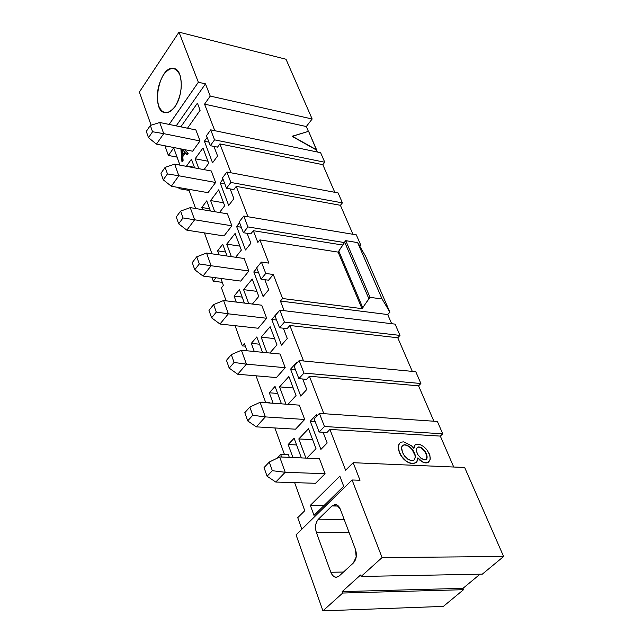 <?xml version="1.0" encoding="UTF-8"?>
<svg xmlns="http://www.w3.org/2000/svg" width="643" height="643" viewBox="0 0 643 643"><rect width="100%" height="100%" fill="white"/><g stroke="black" fill="none" stroke-linecap="round" stroke-linejoin="round"><path stroke-width="0.96" d="M352.959 234.293L340.404 205.294L236.246 186.366L247.949 216.739L236.246 186.366L233.803 189.581L236.246 186.366L340.404 205.294L352.959 234.293M285.998 59.236L312.16 119.003L306.309 126.542L308.407 131.373L306.309 126.542L312.16 119.003L285.998 59.236L178.995 32.15L285.998 59.236M308.592 131.317L317.337 152.005L316.485 150.044L292.147 136.388L308.592 131.317L292.284 136.22L316.621 149.867L308.592 131.317M320.616 152.688L324.763 162.245L322.818 164.664L334.786 192.313L322.818 164.664L219.882 143.903L217.527 147.126L219.882 143.903L231.014 172.79L219.882 143.903L322.818 164.664L324.763 162.245L320.616 152.688L210.711 129.846L320.616 152.688M338.097 192.932L342.422 202.883L340.404 205.294L342.422 202.883L230.877 182.451L226.489 188.262L233.803 189.581L226.489 188.262L230.877 182.451L342.422 202.883L338.097 192.932L226.875 172.011L230.877 182.451L226.875 172.011L222.526 177.83L226.489 188.262L222.526 177.83L226.875 172.011L338.097 192.932M356.31 234.848L360.811 245.216L359.823 246.349L360.811 245.216L356.31 234.848L243.753 216.04L356.31 234.848M365.682 256.412L389.907 312.185L387.713 314.548L391.675 323.71L387.713 314.548L389.907 312.185L365.682 256.412L357.637 242.604L365.682 256.412M395.091 324.12L399.994 335.405L397.76 337.76L412.316 371.389L397.76 337.76L399.994 335.405L395.091 324.12L279.85 310.167L395.091 324.12M415.772 371.718L420.892 383.509L418.569 385.832L433.896 421.229L418.569 385.832L420.892 383.509L415.772 371.718L299.164 360.562L415.772 371.718M437.385 421.462L442.746 433.8L440.326 436.091L453.717 467.019L440.326 436.091L329.907 429.428L326.957 432.482L329.907 429.428L345.613 470.202L329.907 429.428L440.326 436.091L442.746 433.8L437.385 421.462L319.418 413.385L437.385 421.462M464.664 467.493L503.622 556.508L482.314 574.151L503.622 556.508L464.664 467.493L353.176 462.703L345.613 470.202L353.176 462.703L464.664 467.493M480.04 574.199L462.984 588.337L463.547 589.687L443.365 606.397L463.547 589.687L462.984 588.337L480.04 574.199M303.528 360.98L289.856 325.495L287.132 328.621L289.856 325.495L397.76 337.76L289.856 325.495L303.528 360.98M284.15 310.69L280.436 301.045L282.582 298.521L273.291 274.497L268.557 280.195L273.291 274.497L282.582 298.521L280.436 301.045L387.713 314.548L280.436 301.045L284.15 310.69M268.895 263.132L259.909 239.895L257.859 242.451L253.334 230.7L250.802 233.891L253.334 230.7L342.727 245.047L253.334 230.7L257.859 242.451L259.909 239.895L338.122 252.112L345.765 240.667L357.637 242.604L382.071 298.971L389.907 312.185L382.071 298.971L370.038 297.355L361.977 308.632L282.582 298.521L361.977 308.632L338.122 252.112L259.909 239.895L268.895 263.132L261.396 262.047L265.768 273.444L273.291 274.497L265.768 273.444L261.042 279.175L268.557 280.195L261.042 279.175L256.718 267.785L261.396 262.047L268.895 263.132M214.794 130.69L204.562 104.142L210.237 96.088L205.471 83.871L176.19 125.883L205.471 83.871L210.237 96.088L312.16 119.003L210.237 96.088L204.562 104.142L306.309 126.542L204.562 104.142L214.794 130.69M164.938 145.8L168.386 155.461L173.723 147.898L179.944 165.13L173.723 147.898L168.386 155.461L177.05 157.117L168.386 155.461L164.938 145.8M188.672 189.283L195.617 208.517L188.672 189.283M204.418 232.895L211.981 253.824L204.418 232.895M220.87 278.427L223.386 285.396L221.449 287.807L226.143 300.836L221.449 287.807L223.386 285.396L220.87 278.427M235.089 325.696L242.347 345.878L244.372 343.499L247 350.781L244.372 343.499L242.347 345.878L245.337 346.175L242.347 345.878L235.089 325.696M256.043 375.809L265.647 402.397L256.043 375.809M269.457 402.671L261.838 402.124L269.457 402.671M274.874 427.957L284.471 454.521L274.874 427.957M288.337 454.697L289.302 457.366L288.337 454.697L280.613 454.344L288.337 454.697M294.623 482.628L304.766 510.703L297.741 517.671L301.856 529.189L297.741 517.671L304.766 510.703L294.623 482.628M360.016 480.257L353.176 462.703L360.016 480.257L352.083 479.991L382.071 557.577L503.622 556.508L382.071 557.577L361.117 576.458L482.314 574.151L361.117 576.458L360.57 574.995L342.18 591.592L462.984 588.337L342.18 591.592L342.711 593.039L463.547 589.687L342.711 593.039L322.939 610.85L443.365 606.397L322.939 610.85L296.061 534.872L352.083 479.991L360.016 480.257M323.839 413.69L309.412 376.235L306.574 379.33L298.866 378.671L294.116 366.18L299.164 360.562L303.962 373.069L420.892 383.509L303.962 373.069L299.164 360.562L294.116 366.18L298.866 378.671L303.962 373.069L298.866 378.671L306.574 379.33L309.412 376.235L418.569 385.832L309.412 376.235L323.839 413.69M201.798 207.472L206.749 200.857L210.478 210.992L206.749 200.857L201.798 207.472L202.601 209.682L201.798 207.472L209.666 208.79L201.798 207.472M306.759 389.521L300.723 396.064L290.548 369.154L296.463 362.564L296.736 363.271L296.463 362.564L290.548 369.154L300.723 396.064L306.759 389.521L302.74 379L306.759 389.521M296.037 395.558L287.984 404.326L296.037 395.558L288.884 376.533L296.037 395.558M285.95 404.174L279.552 386.885L288.884 376.533L279.552 386.885L285.95 404.174M273.138 403.249L269.329 392.793L275.043 386.427L281.457 403.852L275.043 386.427L269.329 392.793L273.138 403.249M304.686 419.461L295.539 429.186L304.686 419.461L265.342 416.913L256.292 426.856L295.539 429.186L256.292 426.856L265.342 416.913L304.686 419.461L299.3 405.138L304.686 419.461M325.077 473.722L315.56 483.287L325.077 473.722L285.195 472.275L275.775 482.049L315.56 483.287L275.775 482.049L285.195 472.275L325.077 473.722L319.434 458.7L325.077 473.722M310.344 505.35L339.825 476.125L343.692 486.253L314.001 515.381L310.344 505.35L323.959 505.615L310.344 505.35L314.001 515.381L343.692 486.253L339.825 476.125L310.344 505.35M298.81 438.936L308.511 428.728L316.002 448.669L306.815 458.146L316.002 448.669L308.511 428.728L298.81 438.936L312.627 439.683L298.81 438.936L305.907 458.105L298.81 438.936M288.177 444.522L294.116 438.245L301.35 457.904L294.116 438.245L288.177 444.522L296.584 444.948L288.177 444.522L292.919 457.527L288.177 444.522M327.166 442.979L320.889 449.425L310.231 421.213L316.38 414.719L316.886 416.053L316.38 414.719L310.231 421.213L320.889 449.425L327.166 442.979L323.075 432.249L327.166 442.979M233.883 198.663L228.683 205.471L220.171 182.95L223.025 179.14L220.171 182.95L228.683 205.471L233.883 198.663L230.162 188.921L233.883 198.663M224.672 205.752L219.52 212.503L224.672 205.752L218.684 189.822L224.672 205.752M214.738 211.708L210.615 200.56L218.684 189.822L210.615 200.56L214.738 211.708M211.306 170.998L215.622 182.475L207.994 192.683L215.622 182.475L211.306 170.998L174.663 164.142L211.306 170.998M180.836 126.84L197.417 103.161L200.134 110.274L187.491 128.214L200.134 110.274L197.417 103.161L180.836 126.84M200.013 140.946L192.643 151.209L200.013 140.946L163.724 133.648L156.45 144.136L192.643 151.209L156.45 144.136L163.724 133.648L200.013 140.946L195.874 129.942L200.013 140.946M184.678 149.65L188.166 153.307L187.209 154.642L188.166 153.307L184.678 149.65M185.433 152.93L182.749 156.691L183.118 160.356L182.178 161.674L183.118 160.356L182.749 156.691L185.433 152.93M186.832 166.424L186.639 165.87L191.429 159.223L194.612 167.879L191.429 159.223L186.639 165.87L186.832 166.424M208.694 163.258L204.016 169.639L208.694 163.258L202.955 147.978L208.694 163.258M198.808 168.659L195.15 158.773L202.955 147.978L195.15 158.773L198.808 168.659M217.583 155.976L212.56 162.816L204.394 141.227L207.15 137.401L204.394 141.227L212.56 162.816L217.583 155.976L213.934 146.411L217.583 155.976M248.737 303.609L243.568 289.631L252.233 279.046L258.767 296.423L252.41 304.059L258.767 296.423L252.233 279.046L243.568 289.631L248.737 303.609M241.35 250.095L235.643 257.264L241.35 250.095L235.097 233.465L241.35 250.095M231.367 256.645L226.738 244.139L235.097 233.465L226.738 244.139L231.367 256.645M266.917 352.734L261.154 337.165L270.14 326.684L276.972 344.857L269.851 353.023L276.972 344.857L270.14 326.684L261.154 337.165L266.917 352.734M271.764 319.442L277.454 312.779L271.764 319.442L276.562 319.997L271.764 319.442L281.473 345.138L271.764 319.442M283.346 328.203L287.284 338.515L281.473 345.138L287.284 338.515L283.346 328.203M236.624 226.481L239.574 222.695L236.624 226.481L241.302 227.228L236.624 226.481L245.505 249.99L236.624 226.481M247.113 233.305L250.899 243.231L245.505 249.99L250.899 243.231L247.113 233.305M254.274 351.496L251.317 343.37L256.83 336.924L262.489 352.3L256.83 336.924L251.317 343.37L254.274 351.496M236.27 302.081L234.092 296.101L239.405 289.583L244.372 303.07L239.405 289.583L234.092 296.101L236.27 302.081M253.8 271.933L256.862 268.179L253.8 271.933L258.542 272.592L253.8 271.933L263.091 296.503L253.8 271.933M264.82 279.689L268.686 289.8L263.091 296.503L268.686 289.8L264.82 279.689M219.062 254.853L217.599 250.842L222.727 244.276L227.051 256.018L222.727 244.276L217.599 250.842L219.062 254.853M280.091 354.028L285.227 367.7L276.426 377.562L285.227 367.7L280.091 354.028L241.414 350.234L246.414 364.155L285.227 367.7L246.414 364.155L237.709 374.242L276.426 377.562L237.709 374.242L246.414 364.155L241.414 350.234L280.091 354.028M244.195 258.51L248.889 271.008L240.715 281.079L248.889 271.008L244.195 258.51L206.556 253.037L211.113 265.744L248.889 271.008L211.113 265.744L203.035 276.048L240.715 281.079L203.035 276.048L211.113 265.744L206.556 253.037L244.195 258.51M261.741 305.2L266.652 318.269L258.173 328.243L266.652 318.269L261.741 305.2L223.587 300.522L228.353 313.824L266.652 318.269L228.353 313.824L219.978 324.024L258.173 328.243L219.978 324.024L228.353 313.824L223.587 300.522L261.741 305.2M227.397 213.822L231.898 225.789L224.005 235.941L231.898 225.789L227.397 213.822L190.264 207.617L194.62 219.777L231.898 225.789L194.62 219.777L186.832 230.162L224.005 235.941L186.832 230.162L194.62 219.777L190.264 207.617L227.397 213.822M239.244 221.819L243.753 216.04L247.941 226.939L344.286 242.54L247.941 226.939L243.384 232.718L250.802 233.891L243.384 232.718L239.244 221.819L243.384 232.718L247.941 226.939L243.753 216.04L239.244 221.819M215.968 277.776L213.283 281.168L222.285 282.349L213.283 281.168L211.877 277.229L213.283 281.168L215.968 277.776M358.987 244.919L360.811 245.216L358.987 244.919M274.987 315.858L279.85 310.167L284.423 322.103L399.994 335.405L284.423 322.103L279.52 327.777L287.132 328.621L279.52 327.777L274.987 315.858L279.52 327.777L284.423 322.103L279.85 310.167L274.987 315.858M224.785 183.785L220.171 182.95L224.785 183.785M223.563 202.786L210.615 200.56L223.563 202.786M277.631 393.436L269.329 392.793L277.631 393.436M293.192 387.986L279.552 386.885L293.192 387.986M295.418 369.596L290.548 369.154L295.418 369.596M256.854 291.351L243.568 289.631L256.854 291.351M239.855 246.124L226.738 244.139L239.855 246.124M274.617 338.596L261.154 337.165L274.617 338.596M259.507 344.206L251.317 343.37L259.507 344.206M242.178 297.114L234.092 296.101L242.178 297.114M225.58 252.016L217.599 250.842L225.58 252.016M370.038 297.355L382.071 298.971L357.637 242.604L345.765 240.667L370.038 297.355L345.765 240.667L344.632 241.993L338.122 252.112L361.977 308.632L362.765 307.772L338.869 251.244L362.765 307.772L368.849 298.665L344.632 241.993L368.849 298.665L370.038 297.355M256.718 267.785L261.042 279.175L265.768 273.444L261.396 262.047L256.718 267.785M179.775 187.724L179.084 188.672L189.082 190.424L179.084 188.672L178.674 187.531L179.084 188.672L179.775 187.724M151.113 125.216L139.378 92.053L178.995 32.15L198.349 82.232L205.471 83.871L198.349 82.232L169.141 124.429L198.349 82.232L178.995 32.15L139.378 92.053L151.113 125.216M292.147 136.388L316.621 149.867L292.147 136.388M206.499 135.689L210.711 129.846L214.545 139.844L324.763 162.245L214.545 139.844L210.301 145.68L217.527 147.126L210.301 145.68L206.499 135.689L210.301 145.68L214.545 139.844L210.711 129.846L206.499 135.689M399.255 452.375L398.113 446.282L399.311 443.469L398.049 447.142L399.432 452.206L398.234 449.055L398.113 446.282L399.311 443.469L401.232 442.143L403.667 441.862L411.295 445.639L413.899 448.396L414.076 446.58L414.888 445.197L413.779 448.267L415.056 445.028L416.318 444.249L419.549 444.313L423.544 446.459L427.257 450.269L429.95 455.678L430.135 459.552L428.254 462.365L425.658 462.928L421.784 461.618L417.821 458.154L421.784 461.618L423.745 462.558L426.413 462.92L428.905 461.835L426.413 462.92L423.745 462.558L419.758 460.107L417.862 457.856L417.524 460.452L416.479 462.405L412.774 463.788L410.821 463.515L406.947 461.811L404.109 459.552L400.991 455.75L399.255 452.375L402.438 457.752L406.947 461.811L411.801 463.699L416.222 462.655L411.801 463.699L406.947 461.811L402.438 457.752L399.255 452.375M276.795 458.363L280.613 454.344L281.578 457.028L280.613 454.344L276.795 458.363M314.17 418.923L319.418 413.385L324.45 426.502L442.746 433.8L324.45 426.502L319.145 432.024L326.957 432.482L319.145 432.024L314.17 418.923L319.145 432.024L324.45 426.502L319.418 413.385L314.17 418.923M208.959 142.143L204.394 141.227L208.959 142.143M207.938 161.224L195.15 158.773L207.938 161.224M194.411 167.325L186.639 165.87L194.411 167.325M184.461 149.61L188.166 153.307L187.209 154.642L185.297 152.777L182.532 156.651L183.118 160.356L181.953 161.634L180.876 148.911L181.953 161.634L182.901 160.316L182.532 156.651L185.297 152.777L186.992 154.601L187.941 153.267L184.461 149.61M159.721 122.483L195.874 129.942L159.721 122.483L163.724 133.648L152.56 131.751L148.501 137.682L156.45 144.136L148.501 137.682L146.299 131.397L150.333 125.465L159.721 122.483L150.333 125.465L152.56 131.751L163.724 133.648L159.721 122.483M174.663 164.142L178.842 175.788L215.622 182.475L178.842 175.788L171.319 186.237L207.994 192.683L171.319 186.237L178.842 175.788L174.663 164.142L165.138 167.365L174.663 164.142M315.158 421.535L310.231 421.213L315.158 421.535M279.697 456.94L319.434 458.7L279.697 456.94L285.195 472.275L272.335 470.7L267.07 476.222L275.775 482.049L267.07 476.222L264.048 467.59L269.28 462.052L279.697 456.94L269.28 462.052L272.335 470.7L285.195 472.275L279.697 456.94M260.102 402.309L299.3 405.138L260.102 402.309L265.342 416.913L252.747 415.274L247.692 420.892L256.292 426.856L247.692 420.892L244.814 412.669L249.838 407.043L260.102 402.309L249.838 407.043L252.747 415.274L265.342 416.913L260.102 402.309M175.065 106.513C168.257 114.767 162.8 114.607 158.708 106.039C155.96 95.63 157.519 85.262 163.402 74.942C170.065 66.486 175.547 66.462 179.855 74.869C182.749 85.487 181.157 96.032 175.065 106.513C183.737 94.698 183.223 69.042 173.771 68.52C159.183 64.702 150.43 111.279 165.002 112.67C168.699 112.983 172.059 110.934 175.065 106.513M360.57 574.995L361.117 576.458L382.071 557.577L352.083 479.991L296.061 534.872L322.939 610.85L342.711 593.039L342.18 591.592L360.57 574.995M353.312 563.043L339.183 575.991C335.807 578.33 333.026 577.084 330.824 572.254L316.34 532.316C314.869 527.051 315.56 522.671 318.406 519.182L331.981 505.945L336.562 504.787L340.3 509.16L355.475 549.452L356.182 557.007L353.312 563.043C356.431 559.531 357.146 554.997 355.475 549.452L340.3 509.16C338.965 506.081 337.27 504.538 335.22 504.522L331.981 505.945L338.435 506.073L331.981 505.945L318.406 519.182L344.19 519.488L318.406 519.182C315.488 522.646 314.797 527.027 316.34 532.316L330.824 572.254L343.491 572.045L330.824 572.254C332.23 575.614 334.038 577.277 336.265 577.253L339.183 575.991L353.312 563.043M349.085 532.476L316.34 532.316L349.085 532.476M182.001 149.128L184.605 152.005L182.379 155.132L181.776 149.088L182.379 155.132L184.605 152.005L182.001 149.128M160.959 173.272L165.138 167.365L167.461 173.923L178.842 175.788L167.461 173.923L163.258 179.823L171.319 186.237L163.258 179.823L160.959 173.272L163.258 179.823L167.461 173.923L165.138 167.365L160.959 173.272M241.414 350.234L231.311 354.614L234.084 362.459L246.414 364.155L234.084 362.459L229.221 368.158L237.709 374.242L229.221 368.158L226.473 360.321L231.311 354.614L241.414 350.234M206.556 253.037L196.742 256.798L199.274 263.96L211.113 265.744L199.274 263.96L194.765 269.771L203.035 276.048L194.765 269.771L192.257 262.617L196.742 256.798L206.556 253.037M223.587 300.522L213.629 304.581L216.281 312.08L228.353 313.824L216.281 312.08L211.595 317.835L219.978 324.024L211.595 317.835L208.975 310.352L213.629 304.581L223.587 300.522M190.264 207.617L180.595 211.105L183.014 217.953L194.62 219.777L183.014 217.953L178.666 223.812L186.832 230.162L178.666 223.812L176.27 216.972L180.595 211.105L190.264 207.617M417.862 457.856L421.953 461.449L423.922 462.389L427.265 462.655L429.653 460.854L430.296 458.105L429.323 453.894L426.614 449.441L423.544 446.459L419.549 444.313L416.318 444.249L415.056 445.028L413.899 448.396L411.295 445.639L403.667 441.862L401.232 442.143L399.488 443.3L398.226 446.981L399.432 452.206L401.859 456.61L406.159 460.975L409.052 462.687L412.951 463.619L416.592 462.277L417.862 457.856M424.613 459.866L420.916 458.21L417.669 454.44L416.431 450.872L416.768 448.332L417.846 447.126L420.072 447.078L422.105 448.115L424.951 451.089L426.301 453.548L427.032 458.121L426.196 459.472L424.613 459.866L426.47 459.223L427.153 457.165L426.301 453.548L424.951 451.089L420.578 447.247L418.215 446.989L416.768 448.332L416.511 451.434L418.022 455.027L421.47 458.628L424.613 459.866M411.866 460.701L407.879 459.231L404.19 455.541L402.47 452.399L401.505 448.589L401.891 446.282L402.839 445.181L404.953 444.739L407.614 445.478L411.062 448.042L413.32 450.831L415.073 454.673L415.338 457.342L414.269 459.898L411.866 460.701L414.269 459.898L415.362 456.715L414.55 453.186L412.284 449.385L408.988 446.298L405.612 444.811L402.839 445.181L401.57 447.351L402.47 452.399L404.712 456.241L408.546 459.657L411.866 460.701M182.572 154.859L182.065 149.586L182.572 154.859M146.299 131.397L148.501 137.682L152.56 131.751L150.333 125.465L146.299 131.397M264.048 467.59L267.07 476.222L272.335 470.7L269.28 462.052L264.048 467.59M244.814 412.669L247.692 420.892L252.747 415.274L249.838 407.043L244.814 412.669M226.473 360.321L229.221 368.158L234.084 362.459L231.311 354.614L226.473 360.321M192.257 262.617L194.765 269.771L199.274 263.96L196.742 256.798L192.257 262.617M208.975 310.352L211.595 317.835L216.281 312.08L213.629 304.581L208.975 310.352M176.27 216.972L178.666 223.812L183.014 217.953L180.595 211.105L176.27 216.972M417.211 447.608L418.625 446.917L420.578 447.247L424.951 451.089L427.073 456.088L427.032 458.121L426.317 459.359L426.896 456.249L424.782 451.257L420.908 447.649L418.898 447.07L417.211 447.608M402.373 445.575L404.334 444.747L406.939 445.181L409.687 446.821L412.284 449.385L415.233 455.381L415.338 457.342L414.148 459.994L415.161 457.503L415.056 455.549L412.107 449.553L409.511 446.981L406.77 445.35L404.166 444.908L402.373 445.575"/></g></svg>
